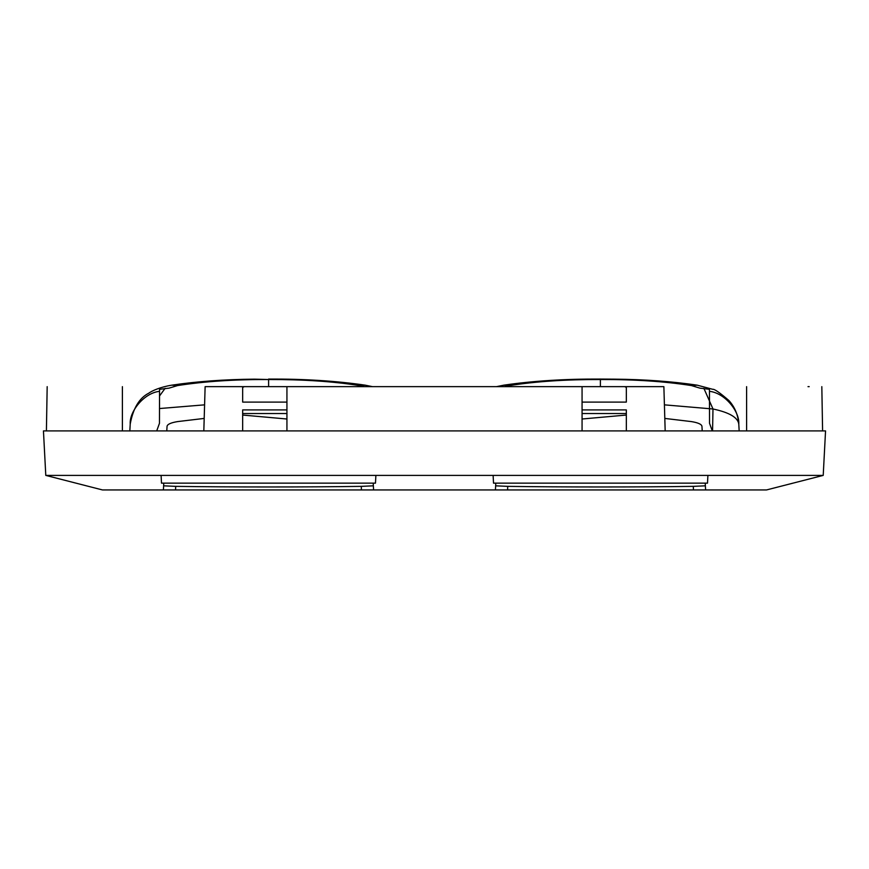 <?xml version="1.0" encoding="UTF-8"?>
<svg xmlns="http://www.w3.org/2000/svg" width="869" height="869" viewBox="0 0 869 869"><rect width="100%" height="100%" fill="white"/><g stroke="black" fill="none" stroke-linecap="round" stroke-linejoin="round"><path stroke-width="1.3" d="M712.569 430.915L712.982 408.984L664.416 404.845M703.879 388.334L712.982 408.984C729.254 412.449 737.846 417.468 738.78 424.05C739.704 411.493 724.963 392.951 709.462 391.332L709.538 423.322L712.298 430.915M738.78 424.05L739.171 430.915L738.78 424.05M582.067 430.915L582.067 386.651L242.668 386.651L242.668 387.411L244.232 386.651M286.933 430.915L286.933 386.651M242.668 430.915L242.668 413.535L286.933 413.535M286.933 409.907L242.668 409.907L242.668 413.535M129.829 430.915L130.187 424.68M129.818 431.002L130.22 424.05C129.275 411.515 144.037 392.94 159.538 391.332L159.462 423.322L156.702 430.915M375.886 475.397L375.473 483.142L161.504 483.142L161.091 475.397M600.392 386.651L600.403 379.058C565.122 378.884 532.925 380.915 503.846 385.163L509.603 385.564C535.782 381.437 566.045 379.427 600.414 379.525C634.392 379.384 664.72 381.404 691.42 385.564L699.936 388.139L709.43 389.323L709.462 391.322M504.78 386.651L509.603 385.564M738.78 424.039C738.02 414.806 734.739 406.985 728.95 400.566C719.771 392.647 714.361 388.899 712.699 389.301L697.188 385.163L691.42 385.564M286.933 419.01L242.668 415.056M364.22 386.651L359.397 385.564L365.165 385.163L372.508 386.651M102.477 489.942L45.785 475.397L823.215 475.397L766.523 489.942L102.477 489.942L163.394 489.942L163.774 483.142L163.394 489.942L175.571 489.942L175.69 486.358C230.198 487.172 306.779 487.172 361.287 486.358L361.406 489.942L175.571 489.942L693.429 489.942L507.594 489.942L507.713 486.358L495.645 485.825L495.808 483.142L493.527 483.142L493.114 475.397M495.602 486.738L495.645 485.901M495.645 485.825L495.417 489.942L495.808 483.142L705.226 483.142L705.606 489.942L705.226 483.142L707.496 483.142L707.909 475.397M766.523 489.942L705.606 489.942L705.422 486.77M361.406 489.942L373.583 489.942L373.355 485.825L373.583 489.942M507.713 486.358C562.221 487.172 638.802 487.172 693.31 486.358L693.429 489.942L705.606 489.942M507.594 489.942L495.417 489.942M204.193 418.423L177.58 421.595C170.845 422.703 167.337 424.3 167.044 426.386L166.783 430.915M361.287 486.358L373.355 485.825L373.192 483.142L373.355 485.825M373.398 486.738L373.366 486.086M664.807 418.423L691.42 421.595C698.155 422.703 701.663 424.3 701.956 426.375L702.152 429.655M693.31 486.358L705.378 485.825M45.785 475.397L43.45 430.915L825.55 430.915L823.215 475.397M582.067 402.097L626.332 402.097L626.332 387.411L624.768 386.651L582.067 386.651M665.176 430.915L663.873 386.651L624.768 386.651M242.668 386.651L205.127 386.651L203.824 430.915M626.332 387.411L626.332 386.651M130.22 424.039C133.12 408.3 139.301 398.013 148.751 393.201C152.01 390.768 160.483 386.977 171.812 385.163L177.58 385.564C204.28 381.404 234.608 379.384 268.586 379.525L254.421 379.156C224.484 379.438 196.948 381.437 171.823 385.163M159.451 408.549L204.584 404.845M165.121 388.334L159.516 395.982M122.399 386.651C22.583 386.651 22.583 386.651 122.399 386.651L122.399 430.915M746.601 386.651L746.601 430.915L746.601 386.651C846.417 386.651 846.417 386.651 746.601 386.651L746.601 430.915M809.202 386.651L808.007 386.651M242.668 387.411L242.668 402.097L286.933 402.097M582.067 419.01L626.332 415.056L626.332 430.915M582.067 409.907L626.332 409.907L626.332 415.056M702.217 430.915L701.956 426.375M175.69 486.358L163.622 485.825M359.397 385.564C333.218 381.437 302.955 379.427 268.586 379.525L268.608 386.651M177.58 385.564L169.064 388.139L159.57 389.323L159.538 391.322M582.067 413.535L626.332 413.535M503.835 385.163L496.492 386.651M163.394 489.942L163.741 483.827M821.824 386.651L822.595 430.915M47.176 386.651L46.405 430.915M365.154 385.163C336.075 380.915 303.878 378.884 268.597 379.058M600.403 379.058L614.579 379.156C644.516 379.438 672.052 381.437 697.177 385.163"/></g></svg>

